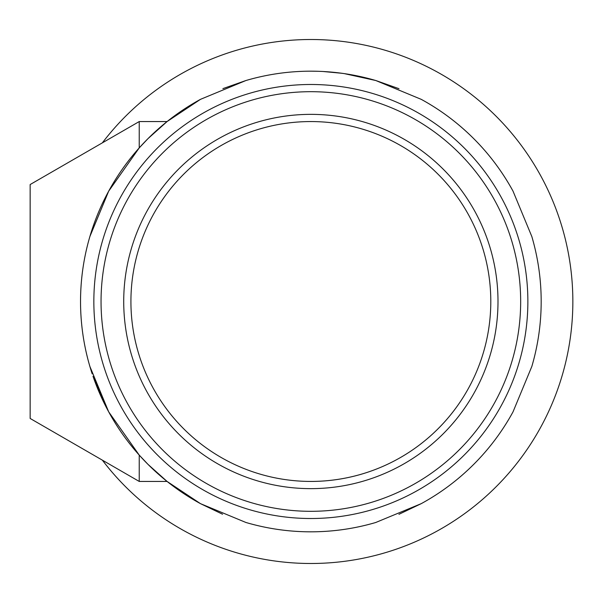 <?xml version="1.0" encoding="UTF-8"?>
<svg xmlns="http://www.w3.org/2000/svg" width="603" height="603" viewBox="0 0 603 603"><rect width="100%" height="100%" fill="white"/><g stroke="black" fill="none" stroke-linecap="round" stroke-linejoin="round"><path stroke-width="0.9" d="M141.094 166.322A217.005 217.005 0 0 1 446.032 131.733A217.005 217.005 0 0 1 480.621 436.678A217.005 217.005 0 0 1 175.684 471.267A217.005 217.005 0 0 1 141.094 166.322A217.005 217.005 0 0 0 175.684 471.267A217.005 217.005 0 0 0 480.621 436.678M451.624 413.583A179.943 179.943 0 0 1 130.919 301.5A179.943 179.943 0 0 1 370.227 131.635A179.943 179.943 0 0 1 451.624 413.583M457.255 418.067A187.141 187.141 0 0 1 194.287 447.901A187.141 187.141 0 0 1 164.461 184.933A187.141 187.141 0 0 1 427.429 155.099A187.141 187.141 0 0 1 457.255 418.067M152.913 215.286A179.943 179.943 0 0 0 138.215 250.78A179.943 179.943 0 0 1 152.913 215.286M397.075 143.559A179.943 179.943 0 0 0 224.64 143.559M483.5 250.78A179.943 179.943 0 0 0 468.795 215.286M92.191 373.852A230.323 230.323 0 0 1 80.531 301.5C80.568 323.728 83.681 345.368 89.87 366.42L108.691 411.857L139.233 455.107L139.233 481.443L30.15 418.459L30.15 184.541L139.233 121.557L139.233 147.893L147.991 138.637A230.323 230.323 0 0 1 200.498 99.337L167.084 121.557L139.233 121.557M222.56 514.223L200.498 503.663L167.084 481.443L147.991 464.363L139.233 455.107M375.775 522.484A230.323 230.323 0 0 1 245.941 522.484C267.242 528.71 288.882 531.823 310.854 531.823C333.097 531.786 354.737 528.673 375.775 522.484L421.211 503.663C440.461 493.164 457.963 480.063 473.717 464.363C489.289 448.79 502.389 431.288 513.025 411.857L531.846 366.42C538.057 345.187 541.17 323.547 541.177 301.5A230.323 230.323 0 0 1 531.846 366.42L513.025 411.857A230.323 230.323 0 0 1 421.211 503.663L398.937 514.314M93.593 377.96L108.691 411.857A230.323 230.323 0 0 0 200.498 503.663L245.941 522.484M80.531 301.5A230.323 230.323 0 0 1 89.87 236.58C83.681 257.632 80.568 279.272 80.531 301.5M139.233 147.893L108.691 191.143L89.87 236.58A230.323 230.323 0 0 1 147.991 138.637L167.084 121.557M222.891 88.633L245.941 80.516A230.323 230.323 0 0 1 310.854 71.177C288.822 71.184 267.182 74.297 245.941 80.516L200.498 99.337M310.854 71.177A230.323 230.323 0 0 1 375.775 80.516L344.268 73.611M421.211 99.337A230.323 230.323 0 0 1 473.717 138.637C457.971 122.944 440.469 109.844 421.211 99.337L375.775 80.516M473.717 138.637A230.323 230.323 0 0 1 513.025 191.143C502.352 171.667 489.252 154.164 473.717 138.637M531.846 236.58A230.323 230.323 0 0 1 541.177 301.5C541.177 279.506 538.064 257.865 531.846 236.58L513.025 191.143M398.99 88.701L375.955 80.568M343.597 73.513L334.801 72.42M330.346 72.006L328.22 71.832M327.075 71.749L326.276 71.689M325.009 71.614L324.286 71.569M318.708 71.312L312.475 71.184M312.181 71.177L311.781 71.177M89.96 236.27L108.691 191.143M353.659 75.187L367.709 78.3M352.077 74.893L353.026 75.066M341.939 73.28L343.115 73.445M343.966 73.566L344.893 73.702M344.954 73.717L345.896 73.86M347.878 74.169L348.338 74.244M350.961 74.697L350.577 74.629M351.029 74.704L352.114 74.9M310.967 71.177L316.628 71.252M319.605 71.342L321.248 71.41M321.384 71.418L323.472 71.523M335.404 72.488L337.183 72.684M336.15 72.571L329.864 71.961M319.763 71.35L317.954 71.282M316.356 71.244L311.909 71.177M321.896 71.44L320.668 71.388M317.977 71.29L310.877 71.177M333.949 72.337L334.703 72.413M331.703 72.119L330.587 72.021M326.977 71.742L327.376 71.772M311.005 71.177L317.359 71.267M332.871 72.232L332.102 72.156M330.934 72.051L330.497 72.013M311.08 71.177L311.811 71.177M313.364 71.192L313.952 71.199M347.23 74.063L345.481 73.792M343.461 73.498L342.316 73.332M344.155 73.596L339.497 72.963M348.082 74.207L348.692 74.305M369.466 78.759L353.592 75.171L369.466 78.759M312.814 71.184L312.429 71.184M319.733 71.35L319.258 71.327M319.168 71.327L318.444 71.305M321.625 71.425L321.015 71.403M319.221 71.327L317.284 71.267M313.545 71.192L312.965 71.184M333.173 72.262L332.479 72.194M331.56 72.111L330.572 72.021M352.808 75.028L352.039 74.885M321.746 71.433L322.175 71.456M322.236 71.456L323.381 71.516M326.381 71.697L328.447 71.847M332.215 72.172L332.811 72.224M338.931 72.895L323.02 71.501M320.449 71.373L319.967 71.358M332.532 72.202L331.477 72.104M331.537 72.104L329.306 71.915M325.65 71.651L324.776 71.599M320.381 71.373L321.603 71.425M323.261 71.508L324.097 71.553M324.716 71.591L325.484 71.644M332.645 72.209L333.414 72.285M333.919 72.337L335.389 72.488M313.01 71.184L313.997 71.199M342.534 73.362L341.841 73.272M339.76 73.001L343.725 73.536M323.072 71.501L341.901 73.28M343.311 73.476L344.012 73.574M89.87 366.42L91.656 372.217M108.691 411.857A230.323 230.323 0 0 1 93.013 376.28M167.084 481.443L139.233 481.443M310.854 481.443A179.943 179.943 0 0 0 361.574 474.146M102.367 142.843A261.996 261.996 0 0 1 487.601 108.103A261.996 261.996 0 0 1 487.601 494.897A261.996 261.996 0 0 1 102.367 460.157M337.424 72.714L338.147 72.797M342.346 73.34L342.738 73.393M343.273 73.468L342.896 73.415M338.886 72.888L337.974 72.775M336.105 72.564L335.66 72.518M357.941 76.038L353.607 75.179M351.79 74.84L352.612 74.991M146.725 170.807A209.814 209.814 0 0 1 441.547 137.363A209.814 209.814 0 0 1 474.991 432.193A209.814 209.814 0 0 1 180.169 465.637A209.814 209.814 0 0 1 146.725 170.807"/></g></svg>
